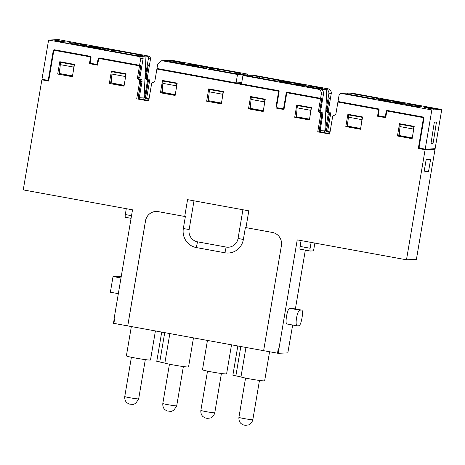 <?xml version="1.0" encoding="UTF-8"?>
<svg xmlns="http://www.w3.org/2000/svg" width="465" height="465" viewBox="0 0 465 465"><rect width="100%" height="100%" fill="white"/><g stroke="black" fill="none" stroke-linecap="round" stroke-linejoin="round"><path stroke-width="0.7" d="M169.847 333.574L164.86 363.072L156.769 361.334L161.715 332.091M287.818 352.883L278.18 353.307L263.632 350.686L281.401 245.642A11.381 11.038 -92.4 0 0 272.42 232.459L245.386 227.519L243.364 239.475A16.42 15.926 87.6 0 1 224.932 252.786L226.153 247.055A10.614 10.294 -92.4 0 0 238.063 238.452L242.916 209.75M263.638 350.68L113.873 323.367L113.448 323.268L114.221 318.816L113.448 323.268M193.469 337.881L188.558 366.902A12.235 0.639 -170.4 0 1 188.186 366.995A12.235 0.639 -170.4 0 1 176.595 365.531A12.235 0.639 -170.4 0 1 164.86 363.072M148.062 65.466L149.405 65.437L148.103 65.205M149.405 65.437L147.405 77.248A1.709 1.657 87.6 0 0 148.486 79.155A1.709 1.657 87.6 0 1 149.567 81.061L146.626 98.429L149.038 98.865M329.121 98.22L330.423 98.458L328.43 110.269A1.709 1.657 87.6 0 0 329.505 112.17A1.709 1.657 87.6 0 1 330.586 114.076L329.371 114.128A1.709 1.657 -92.4 0 0 328.296 112.222A1.709 1.657 -92.4 0 1 327.215 110.321L328.43 110.269M330.063 131.886L327.651 131.444L330.586 114.076M435.025 149.294L416.402 259.377L406.491 259.796L425.109 149.713L435.025 149.294L432.549 148.846M287.812 352.9L292.665 325.035M295.38 308.963L305.336 250.118M301.064 240.568L300.076 246.421A2.842 0.68 100.3 0 0 300.256 249.194A2.842 0.68 100.3 0 0 300.297 249.194L310.277 251.013M278.18 353.307L297.228 239.87L406.491 259.796M289.742 308.318L299.803 310.155A7.963 1.895 100.3 0 0 296.571 317.868A7.963 1.895 100.3 0 0 297.042 325.831L287.091 324.006C284.504 324.599 287.324 307.94 289.742 308.318L291.607 308.283M153.415 82.247L153.252 82.253A1.709 1.657 -92.4 0 0 154.892 80.846L156.891 69.035L277.57 91.041A1.139 1.104 -92.4 0 1 278.465 92.361L276.001 106.927A1.139 1.104 -92.4 0 0 276.902 108.246L282.883 109.339A1.139 1.104 -92.4 0 0 284.156 108.415L286.62 93.849A1.139 1.104 -92.4 0 1 287.661 92.913L288.87 92.861A1.139 1.104 87.6 0 1 289.108 92.878L321.728 98.824L319.728 110.635A1.709 1.657 -92.4 0 0 320.809 112.542L319.595 112.594A1.709 1.657 -92.4 0 1 320.676 114.495L321.885 114.448A1.709 1.657 -92.4 0 0 320.809 112.542M153.252 82.253A1.709 1.657 -92.4 0 0 151.613 83.665L148.672 101.027L136.716 98.847L148.719 100.766M137.495 77.672L139.494 65.861L140.709 65.809L138.709 77.62L137.495 77.672A1.709 1.657 -92.4 0 0 138.576 79.579A1.709 1.657 -92.4 0 1 139.651 81.48L136.716 98.847M139.494 65.861L98.725 58.421L140.709 65.809M113.873 323.367L114.628 318.885L114.088 318.787L132.513 209.825L23.25 189.9L41.867 79.817L48.662 81.055L53.876 50.243L90.57 56.939L89.431 63.659L97.586 65.147L98.725 58.421M245.973 227.635L248.816 210.825L187.558 199.654L184.715 216.463L158.269 211.639A11.381 11.038 -92.4 0 0 155.891 211.47A11.381 11.038 -92.4 0 0 145.499 220.858L127.73 325.895M277.495 353.214L278.256 348.733L278.797 348.831M334.434 115.262L334.271 115.268A1.709 1.657 -92.4 0 0 335.91 113.861L337.91 102.05L378.679 109.484L377.539 116.209L385.694 117.697L386.834 110.972L423.528 117.662L418.314 148.475L425.109 149.713M334.271 115.268A1.709 1.657 -92.4 0 0 332.632 116.68L329.697 134.048L317.735 131.862L320.676 114.495M319.728 110.635L318.513 110.687A1.709 1.657 -92.4 0 0 319.595 112.594M318.513 110.687L320.513 98.876L287.899 92.924A1.139 1.104 -92.4 0 0 287.661 92.913M265.265 99.196L263.178 111.519L248.502 108.839L250.583 96.517L265.265 99.196M206.646 101.207L208.727 88.885L223.403 91.559L221.323 103.887L206.646 101.207L221.363 103.619M397.447 136.007L399.534 123.684L414.21 126.358L412.124 138.686L397.447 136.007L398.662 135.954L399.511 130.932M362.566 116.942L360.485 129.264L345.809 126.59L347.89 114.262L362.566 116.942M294.705 117.267L296.792 104.945L311.469 107.618L309.382 119.947L294.705 117.267L295.92 117.215L296.769 112.193M160.437 92.779L162.523 80.457L177.2 83.13L175.113 95.459L160.437 92.779L175.16 95.191M109.339 83.462L111.426 71.133L126.102 73.813L124.016 86.135L109.339 83.462L124.062 85.874M57.695 74.04L72.371 76.719L74.458 64.391L59.782 61.717L57.695 74.04L72.418 76.452M193.992 200.828L189.139 229.53A10.614 10.294 -92.4 0 0 197.509 241.829L196.294 247.56L224.932 252.786M196.294 247.56A16.42 15.926 87.6 0 1 183.338 228.53L185.361 216.574L184.715 216.463M145.499 220.858L145.528 220.858A11.381 11.038 87.6 0 1 155.903 211.47M145.528 220.858L127.759 325.895M269.572 351.767L264.661 380.783A12.235 0.639 -170.4 0 1 264.289 380.876A12.235 0.639 -170.4 0 1 252.698 379.411A12.235 0.639 -170.4 0 1 240.963 376.952L232.878 375.214L237.818 345.972M245.95 347.454L240.963 376.952M231.518 344.821L226.612 373.843A12.235 0.639 -170.4 0 1 226.234 373.936A12.235 0.639 -170.4 0 1 212.993 372.186A12.235 0.639 -170.4 0 1 202.49 369.762L207.448 340.432M155.415 330.941L150.503 359.962A12.235 0.639 -170.4 0 1 150.131 360.055A12.235 0.639 -170.4 0 1 136.89 358.306A12.235 0.639 -170.4 0 1 126.381 355.882L131.345 326.552M41.867 79.817L44.437 79.707M48.767 80.457L48.139 80.346L48.79 80.317M148.19 65.489L146.196 77.3A1.709 1.657 -92.4 0 0 147.271 79.207A1.709 1.657 -92.4 0 1 148.352 81.113L145.58 97.493M146.173 98.446L146.626 98.429M148.998 99.132L146.603 98.696M330.423 98.458L329.081 98.481M329.214 98.504L327.215 110.321M327.197 131.461L327.651 131.444M326.604 130.508L329.371 114.128M330.016 132.147L327.627 131.711M421.97 148.567L418.314 148.475M426.143 159.681L424.057 172.009L428.492 171.818L430.578 159.495L426.143 159.681M311.12 242.405L310.132 248.258A2.842 0.68 100.3 0 0 310.312 251.024A2.842 0.68 100.3 0 0 310.353 251.03L312.846 250.92A2.842 0.68 100.3 0 0 314.015 248.089L314.863 243.085M299.803 310.155L301.564 310.091L291.509 308.254M291.41 308.249L301.465 310.085C304.046 309.498 301.233 326.145 298.809 325.767L297.147 325.843A7.963 1.895 100.3 0 1 297.042 325.831M156.891 69.035L278.779 90.995A1.139 1.104 87.6 0 1 278.901 91.018M139.651 81.48L140.866 81.427L137.931 98.795M140.866 81.427A1.709 1.657 -92.4 0 0 139.785 79.527L138.576 79.579M138.709 77.62A1.709 1.657 -92.4 0 0 139.785 79.527M97.633 64.879L89.431 63.659M90.57 56.939L90.931 56.922M90.71 63.205L90.646 63.606M90.803 56.707L53.876 50.243M419.599 148.021L419.529 148.422M423.528 117.662L423.888 117.651M423.766 117.436L386.834 110.972M385.741 117.43L377.539 116.209M378.824 115.756L378.754 116.157M378.679 109.484L379.039 109.467M378.917 109.258L337.91 102.05M329.737 133.781L318.949 131.81L321.885 114.448M317.735 131.862L318.949 131.81M320.513 98.876L321.728 98.824M263.225 111.251L249.717 108.793L250.565 103.765M248.502 108.839L249.717 108.793M251.681 97.15L251.751 96.732M209.895 89.094L209.825 89.513M208.814 95.505L207.855 101.155M400.632 124.318L400.702 123.893M412.17 138.419L398.662 135.954M360.526 129.003L347.018 126.538L347.867 121.51M345.809 126.59L347.018 126.538M348.988 114.896L349.058 114.477M297.891 105.578L297.96 105.16M309.428 119.679L295.92 117.215M163.692 80.666L163.622 81.084M162.605 87.077L161.651 92.727M112.594 71.348L112.518 71.767M111.507 77.76L110.554 83.409M60.95 61.926L60.88 62.351M59.863 68.338L58.91 73.987M197.509 241.829L226.153 247.055M131.525 215.679L125.306 214.545L126.294 208.692M125.306 214.545A2.842 0.68 100.3 0 0 125.492 217.318A2.842 0.68 100.3 0 0 125.527 217.318L131.078 218.329M118.337 293.665L110.379 292.212L113.036 276.524L120.987 277.977M113.036 276.524L118.581 276.291L121.191 276.768M277.419 107.758A1.139 1.104 -92.4 0 0 278.111 108.194L283.627 109.199M424.22 171.039L428.492 171.818M148.963 99.341L146.074 98.818A1.709 1.657 87.6 0 1 144.731 96.842L147.388 81.108A1.709 1.657 -92.4 0 0 146.312 79.201L147.143 79.166A1.709 1.657 87.6 0 1 146.062 77.26L148.149 64.937L149.498 64.879L150.637 58.154L149.288 56.178L58.509 39.624L48.598 40.042L41.966 79.253L47.128 80.201A1.139 1.104 87.6 0 0 47.366 80.213L48.715 80.16A1.139 1.104 87.6 0 0 48.819 80.149M147.143 79.166A1.709 1.657 87.6 0 1 148.219 81.073L147.388 81.108M148.992 99.161L146.905 98.783A1.709 1.657 87.6 0 1 145.562 96.801L148.219 81.073M327.075 110.327L329.168 97.952L330.522 97.894L331.231 93.692L328.842 93.796L326.035 110.368L327.075 110.327A1.709 1.657 87.6 0 0 328.156 112.228A1.709 1.657 87.6 0 1 329.232 114.134L326.581 129.822L325.541 129.863A1.709 1.657 -92.4 0 0 326.889 131.845L329.97 132.403M330.011 132.176L327.93 131.798A1.709 1.657 87.6 0 1 326.581 129.822M162.483 60.81L237.499 74.493L236.081 82.898L156.984 68.471L157.693 64.269L161.588 60.752L172.393 60.392A4.266 4.139 -92.4 0 0 171.504 60.328L161.588 60.752M158.234 69.006L158.286 68.71M148.73 100.702A1.709 1.657 87.6 0 1 148.393 100.672L139.698 99.086A1.709 1.657 87.6 0 1 138.349 97.109L141.005 81.422L142.046 81.381L139.39 97.069A1.709 1.657 87.6 0 0 140.738 99.045L148.765 100.51M139.889 77.568L138.849 77.614L140.941 65.24L139.587 65.298L140.726 58.578L143.115 58.474L139.889 77.568A1.709 1.657 -92.4 0 0 140.965 79.474A1.709 1.657 87.6 0 1 142.046 81.381M138.849 77.614A1.709 1.657 -92.4 0 0 139.924 79.521A1.709 1.657 87.6 0 1 141.005 81.422M47.366 80.213A1.139 1.104 87.6 0 0 48.407 79.277L53.237 50.702A1.139 1.104 87.6 0 1 54.515 49.784L90.117 56.277A1.139 1.104 -92.4 0 1 91.018 57.596L90.262 62.078A1.139 1.104 -92.4 0 0 91.157 63.397L96.052 64.286A1.139 1.104 -92.4 0 0 97.325 63.368L98.086 58.886A1.139 1.104 -92.4 0 1 99.359 57.962L139.587 65.298M99.928 58.067A1.139 1.104 -92.4 0 0 99.609 58.387M96.29 64.304L97.638 64.246A1.139 1.104 -92.4 0 0 97.737 64.24M54.76 50.208A1.139 1.104 87.6 0 1 55.079 49.889M420.203 148.55L420.255 148.254M435.118 148.736L425.208 149.155L420.04 148.213A1.139 1.104 -92.4 0 1 419.145 146.894L423.975 118.325A1.139 1.104 -92.4 0 0 423.08 117.006L387.473 110.513A1.139 1.104 -92.4 0 0 386.194 111.431L385.439 115.913A1.139 1.104 -92.4 0 1 384.16 116.837L379.266 115.942A1.139 1.104 -92.4 0 1 378.371 114.628L379.126 110.147A1.139 1.104 -92.4 0 0 378.231 108.827L338.003 101.486L339.142 94.767L340.7 93.36L342.885 93.267A1.709 1.657 87.6 0 1 343.24 93.291L350.97 92.965L441.75 109.519L435.118 148.736M388.037 110.612A1.139 1.104 -92.4 0 0 387.717 110.932M384.398 116.855L385.752 116.796A1.139 1.104 -92.4 0 0 385.851 116.785M339.258 102.021L339.305 101.725M320.955 112.489L321.786 112.454A1.709 1.657 -92.4 0 1 320.705 110.548L319.874 110.583A1.709 1.657 -92.4 0 0 320.955 112.489A1.709 1.657 87.6 0 1 322.03 114.396L319.374 130.124A1.709 1.657 -92.4 0 0 320.716 132.107L329.418 133.693A1.709 1.657 -92.4 0 0 329.749 133.717M329.778 133.571L320.716 132.107M321.786 112.454A1.709 1.657 87.6 0 1 322.867 114.355L320.205 130.09A1.709 1.657 -92.4 0 0 321.548 132.072M320.705 110.548L323.5 94.023L321.321 94.116L320.606 98.318L321.96 98.26L319.874 110.583M320.606 98.318L287.446 92.268A1.139 1.104 -92.4 0 0 286.173 93.192L283.708 107.758A1.139 1.104 -92.4 0 1 282.429 108.676L277.541 107.787A1.139 1.104 -92.4 0 1 276.64 106.468L279.105 91.901A1.139 1.104 -92.4 0 0 278.209 90.582L241.515 83.892L242.933 75.487L317.95 89.17A4.266 4.139 87.6 0 1 321.321 94.116M288.015 92.372A1.139 1.104 -92.4 0 0 287.579 92.919M282.668 108.694L284.022 108.636A1.139 1.104 -92.4 0 0 284.098 108.63M236.081 82.898L241.724 82.66M237.429 82.84L241.562 83.595M324.518 132.612L324.942 130.101L326.785 89.338A4.266 4.139 87.6 0 1 328.842 93.796M320.182 130.305L324.942 130.101M309.521 119.15L296.42 116.762L297.106 107.834L297.484 105.596L298.594 105.549L311.422 107.886M311.393 108.06L297.484 105.596M311.073 108.072L310.428 113.768M412.257 137.89L399.162 135.501L400.226 124.329L414.164 126.625M414.135 126.8L400.226 124.329M413.815 126.811L413.17 132.508M265.19 99.632L251.274 97.168L250.217 108.333L263.312 110.722M251.274 97.168L265.219 99.458M264.87 99.644L264.225 105.34M221.462 103.061L208.494 100.696L209.419 89.53L223.334 91.994M223.363 91.826L209.419 89.53M222.45 97.208L223.008 92.012M74.383 64.833L60.473 62.362L59.549 73.528L72.511 75.894M60.473 62.362L74.412 64.658M73.505 70.041L74.063 64.844M126.027 74.249L112.112 71.784L111.187 82.944L124.155 85.31M112.112 71.784L126.056 74.08M125.143 79.463L125.707 74.261M360.619 128.474L347.518 126.085L348.581 114.913L362.526 117.209M362.497 117.378L348.581 114.913M362.171 117.389L361.526 123.086M177.124 83.566L163.215 81.102L162.831 83.345L162.291 92.268L175.253 94.633M163.215 81.102L177.153 83.398M176.241 88.78L176.805 83.584M143.702 99.586L144.127 97.075L139.366 97.278M146.312 79.201A1.709 1.657 87.6 0 1 145.231 77.295L148.451 58.247A1.709 1.657 -92.4 0 0 147.109 56.271L145.987 56.067L144.127 97.075M329.232 114.134L328.191 114.181A1.709 1.657 -92.4 0 0 327.116 112.274A1.709 1.657 87.6 0 1 326.035 110.368M328.191 114.181L325.541 129.863M145.987 56.067L139.378 56.596L48.598 40.042M143.115 58.474A1.709 1.657 -92.4 0 0 141.773 56.498M140.726 58.578L139.378 56.596M426.207 159.681L425.783 161.803M347.309 93.372A1.709 1.657 87.6 0 1 348.221 93.041L350.97 92.965M441.75 109.519L431.84 109.938L425.208 149.155M431.038 143.348L432.839 143.272L433.31 142.139L436.455 121.981L434.641 122.057L434.171 123.19L431.009 143.342M431.84 109.938L341.054 93.384L343.24 93.291M326.785 89.338L321.449 89.559A4.266 4.139 87.6 0 1 323.5 94.023M242.933 75.487L252.85 75.068L327.866 88.751A4.266 4.139 87.6 0 1 331.231 93.692M237.499 74.493L247.409 74.075L247.206 75.307M348.221 93.041A1.709 1.657 87.6 0 1 348.576 93.064M297.106 107.834L310.696 110.315M399.848 126.573L413.437 129.049M250.897 99.405L264.486 101.887M222.63 94.25L209.041 91.774M73.685 67.082L60.095 64.606M125.323 76.504L111.734 74.022M348.204 117.157L361.793 119.633M176.427 85.822L162.831 83.345M247.409 74.075L172.393 60.392M236.668 72.575L217.399 69.082A17.071 0.895 9.6 0 0 209.552 68.518A17.071 0.895 9.6 0 0 211.68 69.326L230.78 72.825A5.69 0.296 9.6 0 0 237.598 73.755L240.719 73.627A5.69 0.296 9.6 0 0 240.893 73.58A5.69 0.296 9.6 0 0 236.668 72.575L236.482 73.685M187.732 64.926L187.843 64.304L184.779 64.391L206.768 68.221M187.843 64.304L189.842 64.112L189.697 64.972M206.774 68.186A17.635 0.924 9.6 0 1 206.53 67.977A17.635 0.924 9.6 0 1 210.261 68.035L189.842 64.112M180.339 63.316A8.992 0.471 9.6 0 0 184.994 63.699A8.992 0.471 9.6 0 0 183.565 63.182A8.992 0.471 9.6 0 0 173.521 61.293A8.992 0.471 9.6 0 0 167.272 60.706A8.992 0.471 9.6 0 0 180.339 63.316M108.38 50.237A17.635 0.924 9.6 0 1 108.136 50.034A17.635 0.924 9.6 0 1 111.873 50.092L91.791 46.215L86.182 46.39L108.374 50.278M119.011 51.133L138.274 54.632A5.69 0.296 9.6 0 1 142.499 55.637A5.69 0.296 9.6 0 1 142.325 55.678L139.209 55.812A5.69 0.296 9.6 0 1 132.386 54.882L113.291 51.377A17.071 0.895 9.6 0 1 111.164 50.569A17.071 0.895 9.6 0 1 119.011 51.133L118.796 52.4M59.764 41.6L59.88 40.908L56.951 40.42L54.789 40.693L63.42 42.222L65.553 42.135M59.88 40.908L65.588 41.949M85.171 45.239A8.992 0.471 9.6 0 0 75.132 43.344A8.992 0.471 9.6 0 0 68.884 42.757A8.992 0.471 9.6 0 0 81.95 45.372A8.992 0.471 9.6 0 0 86.6 45.756A8.992 0.471 9.6 0 0 85.171 45.239M382.207 99.527A17.635 0.924 9.6 0 1 378.475 99.469L398.894 103.393L404.172 103.166L381.963 99.324A17.635 0.924 9.6 0 1 382.207 99.527L382.091 100.231M376.912 99.057L377.057 98.185A17.071 0.895 9.6 0 1 379.184 98.993A17.071 0.895 9.6 0 1 371.337 98.429L352.069 94.93A5.69 0.296 9.6 0 1 347.849 93.924A5.69 0.296 9.6 0 1 348.018 93.884L351.139 93.75L350.976 94.726M377.057 98.185L357.963 94.68A5.69 0.296 9.6 0 0 351.139 93.75M433.554 109.136L433.659 108.519L427.951 107.479L424.15 107.456L432.369 109.002L435.525 109.048M433.659 108.519L435.56 108.868M405.172 104.323A8.992 0.471 9.6 0 0 414.96 106.177A8.992 0.471 9.6 0 0 421.459 106.828A8.992 0.471 9.6 0 0 417.297 105.706A8.992 0.471 9.6 0 0 408.398 104.189A8.992 0.471 9.6 0 0 403.742 103.835A8.992 0.471 9.6 0 0 405.172 104.323M252.745 75.801L249.629 75.934A5.69 0.296 9.6 0 0 249.455 75.981A5.69 0.296 9.6 0 0 253.675 76.987L272.943 80.48A17.071 0.895 9.6 0 0 280.79 81.044A17.071 0.895 9.6 0 0 278.663 80.236L259.569 76.737A5.69 0.296 9.6 0 0 252.745 75.801L252.582 76.777M302.488 85.362L305.569 85.171L283.574 81.375A17.635 0.924 9.6 0 1 283.819 81.584L283.679 82.398A17.635 0.924 9.6 0 0 283.906 82.293A17.635 0.924 9.6 0 0 283.726 82.119M302.506 85.258L300.163 85.403L279.697 81.671M283.819 81.584A17.635 0.924 9.6 0 1 280.081 81.526L279.721 81.503M310.004 86.246A8.992 0.471 9.6 0 0 305.348 85.886A8.992 0.471 9.6 0 0 306.784 86.38A8.992 0.471 9.6 0 0 316.566 88.228A8.992 0.471 9.6 0 0 323.07 88.885A8.992 0.471 9.6 0 0 318.903 87.757A8.992 0.471 9.6 0 0 310.004 86.246M186.796 64.24L186.709 64.74M88.402 46.297L88.315 46.796M60.171 41.67L60.281 41.013M60.851 41.786L60.967 41.106M63.025 42.187L63.141 41.501M63.443 42.222L63.548 41.606M64.147 42.193L64.228 41.699M432.863 109.083L432.973 108.426M429.189 108.421L429.305 107.723M429.602 108.484L429.712 107.834M430.282 108.607L430.392 107.927M432.45 109.013L432.566 108.322M386.799 101.201A3.697 3.586 87.6 0 0 384.974 100.266L382.154 99.835M393.024 102.341L395.331 102.242A3.697 3.586 87.6 0 1 396.104 102.294L400.981 103.184M381.637 100.26A17.635 0.924 9.6 0 0 382.317 100.126A17.635 0.924 9.6 0 0 382.137 99.952M288.23 83.223A3.697 3.586 87.6 0 0 286.562 82.433L283.743 81.997M295.124 84.485L296.92 84.409A3.697 3.586 87.6 0 1 297.693 84.461L302.494 85.333M89.402 46.994L92.105 46.878L99.184 48.168L96.482 48.284M101.01 49.11A3.697 3.586 -92.4 0 0 99.184 48.168M188.29 65.03L190.476 64.937L197.555 66.228L195.37 66.321M199.223 67.024A3.697 3.586 -92.4 0 0 197.555 66.228M164.72 332.638L159.739 362.084M240.824 346.518L235.848 375.964M146.196 77.3L147.405 77.248M148.486 79.155L147.271 79.207M149.567 81.061L148.352 81.113M329.505 112.17L328.296 112.222M300.076 246.421L310.132 248.258M277.57 91.041L278.779 90.995M278.465 92.361L279.029 92.337M183.338 228.53L189.139 229.53M243.364 239.475L238.063 238.452M287.899 92.924L289.108 92.878M276.001 106.927L276.652 106.898M276.902 108.246L278.111 108.194M282.883 109.339L283.354 109.316M148.393 100.672L148.736 100.661M139.698 99.086L140.738 99.045M138.349 97.109L139.39 97.069M139.924 79.521L140.965 79.474M98.65 58.863L98.086 58.886M97.888 63.345L97.325 63.368M53.237 50.702L53.801 50.679M48.407 79.277L48.97 79.253M386.758 111.408L386.194 111.431M386.002 115.89L385.439 115.913M329.755 133.676L329.418 133.693M320.205 130.09L319.374 130.124M322.03 114.396L322.867 114.355M287.021 93.151L286.173 93.192M284.272 107.729L283.708 107.758M148.451 58.247L150.637 58.154M145.231 77.295L146.062 77.26M144.731 96.842L145.562 96.801M146.074 98.818L146.905 98.783M327.116 112.274L328.156 112.228M327.93 131.798L326.889 131.845M327.866 88.751L317.95 89.17M149.288 56.178L147.109 56.271M57.974 40.56L57.858 41.257M436.53 123.091L434.287 122.679M433.31 142.139L431.038 141.72M432.839 143.272L430.892 142.912M217.399 69.082L217.184 70.349M218.277 69.221L218.062 70.506M190.185 64.158L190.051 64.955M91.454 46.169L91.326 46.913M91.791 46.215L91.675 46.895M119.883 51.272L119.668 52.562M138.274 54.632L138.088 55.742M56.951 40.42L56.846 41.065M382.619 99.26L382.526 99.818M383.305 99.353L383.201 99.94M357.963 94.68L357.742 95.964M376.191 98.993L376.354 98.034M426.922 107.339L426.818 107.961M427.951 107.479L427.829 108.171M259.569 76.737L259.354 78.021M277.797 81.05L277.96 80.09M278.518 81.108L278.663 80.236M284.231 81.311L284.115 81.985M284.911 81.404L284.795 82.107M238.917 417.343A7.056 0.372 9.6 0 0 239.132 417.471A7.056 0.372 9.6 0 0 246.712 419.029A7.056 0.372 9.6 0 0 252.832 419.697C251.646 424.08 248.67 424.917 248.577 424.917L245.305 425.341L243.236 424.871L241.172 423.638C241.079 423.592 238.586 421.825 238.917 417.343L245.555 378.08M384.974 100.266L382.271 100.376M393.407 102.41L396.104 102.294M286.562 82.433L284.377 82.52M295.507 84.554L297.693 84.461M200.863 410.403A7.056 0.372 9.6 0 0 201.083 410.531A7.056 0.372 9.6 0 0 208.657 412.089A7.056 0.372 9.6 0 0 214.778 412.751C213.598 417.14 210.616 417.977 210.529 417.977L207.251 418.401L205.181 417.93L203.118 416.698C203.025 416.652 200.537 414.885 200.863 410.403L207.506 371.14M162.814 403.463A7.056 0.372 9.6 0 0 163.029 403.591A7.056 0.372 9.6 0 0 170.608 405.149A7.056 0.372 9.6 0 0 176.723 405.811L173.805 410.339L171.23 411.391L167.133 410.99L165.069 409.758C164.976 409.712 162.483 407.945 162.814 403.463L169.452 364.2M124.76 396.523A7.056 0.372 9.6 0 0 124.975 396.651A7.056 0.372 9.6 0 0 132.554 398.209A7.056 0.372 9.6 0 0 138.675 398.871L135.757 403.399L133.176 404.451L129.078 404.044L127.015 402.812C126.922 402.771 124.428 401.004 124.76 396.523L131.403 357.26M288.591 348.413L287.829 352.894M300.256 249.194L310.312 251.024M125.492 217.318L131.078 218.335M89.344 46.982L89.449 46.355M252.832 419.697L259.47 380.434M108.107 50.208L107.241 50.243M214.778 412.751L221.416 373.494M176.723 405.811L183.367 366.554M138.675 398.871L145.312 359.614"/></g></svg>
